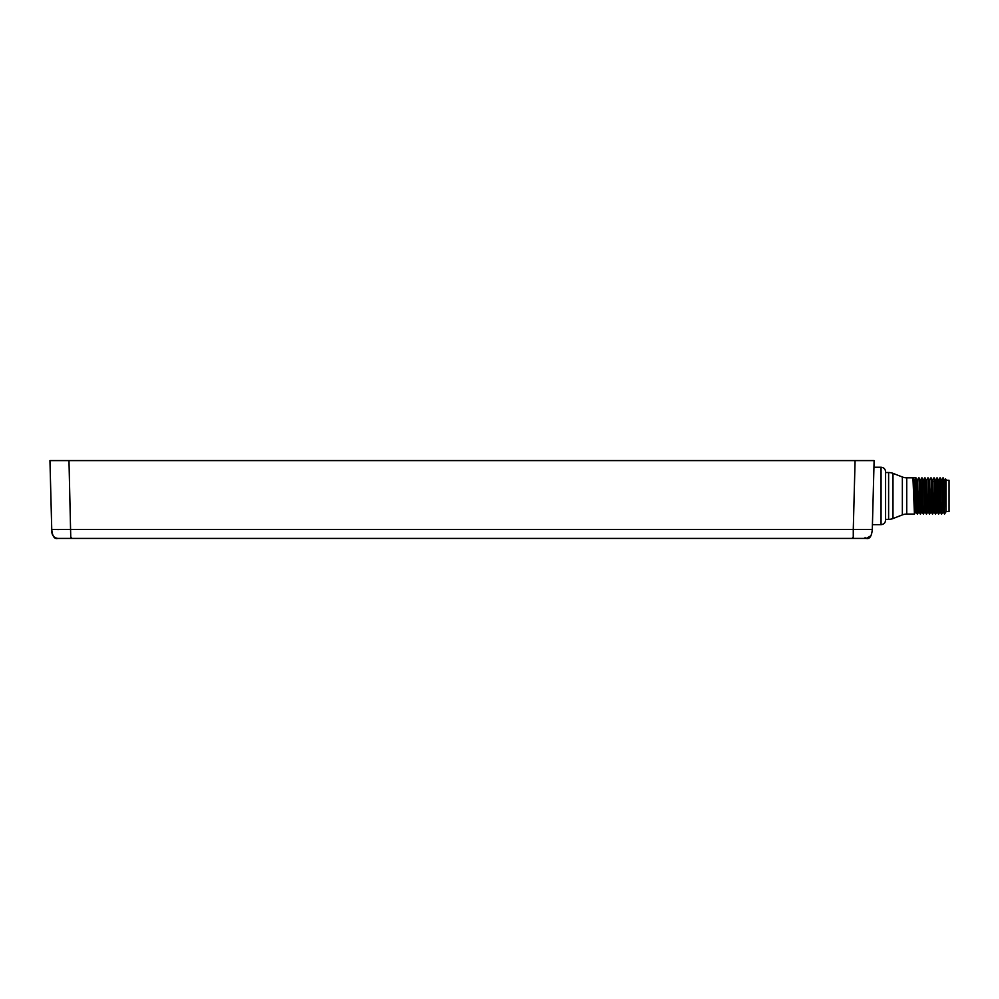 <?xml version="1.0" encoding="UTF-8"?>
<svg xmlns="http://www.w3.org/2000/svg" width="999" height="999" viewBox="0 0 999 999"><rect width="100%" height="100%" fill="white"/><g stroke="black" fill="none" stroke-linecap="round" stroke-linejoin="round"><path stroke-width="1.5" d="M871.091 460.589L868.818 460.589M870.953 535.751L866.27 538.411L853.271 538.411L866.27 538.411C869.63 539.285 871.64 536.313 872.302 529.495L853.271 529.495L855.082 460.589L874.113 460.589L873.938 467.245L881.056 467.245L881.056 524.662C883.815 524.388 885.326 522.877 885.589 520.129L885.589 471.778C885.326 469.018 883.815 467.507 881.056 467.245M855.082 460.589L49.95 460.589L51.748 529.495L49.95 460.589M68.469 460.589L57.855 460.589M711.525 460.589L712.262 460.589M590.659 460.589L591.396 460.589M838.011 460.589L839.397 460.589M329.27 460.589L330.007 460.589M459.777 460.589L460.514 460.589M58.254 460.589L57.505 460.589L58.254 460.589M77.872 460.589L78.659 460.589M844.58 460.589L845.266 460.589M866.558 460.589L865.796 460.589M207.929 460.589L208.779 460.589M85.589 460.589L84.203 460.589M874.113 460.589L872.302 529.495L872.427 524.662L881.056 524.662M852.646 537.512L853.271 538.411L57.792 538.411C53.496 537.774 51.486 534.815 51.748 529.495L51.761 529.882M853.271 538.411L853.271 529.495L51.748 529.495C52.423 536.313 54.433 539.285 57.792 538.411L70.779 538.411L68.981 460.589M57.542 529.57L58.978 529.557M915.858 511.575L914.397 480.332L912.936 477.822L915.808 477.822L917.319 514.085L915.871 511.575L914.447 514.085L912.936 477.822L906.742 477.822A12.088 12.088 0 0 1 902.359 476.998L892.994 473.351A12.088 12.088 0 0 0 888.611 472.527L885.589 472.527L885.589 495.954M914.447 514.085L906.742 514.085A12.088 12.088 0 0 0 902.359 514.897L892.994 518.543A12.088 12.088 0 0 1 888.611 519.368L885.589 519.368M923.513 514.085L921.852 477.822L923.363 514.085L924.974 511.588M920.541 514.01L918.98 477.822L920.341 514.085L918.88 511.575L917.419 480.319L918.805 477.834M923.363 514.085L921.915 511.563L920.441 480.332L918.98 477.822M918.93 511.575L917.469 514.085L915.958 477.822L914.385 480.294M924.924 511.575L923.463 480.332L924.862 477.834L926.385 514.085L924.937 511.575M921.815 477.884L920.391 480.332M924.837 477.872L926.485 480.332L927.946 511.575L929.557 514.085L928.046 477.822L929.407 514.085M926.535 514.085L925.049 477.834M936.925 477.897L938.473 514.085L937.012 511.575L935.551 480.332L934.09 477.822L935.451 514.085L933.99 511.563L932.529 480.319L931.068 477.822L932.429 514.085L930.981 511.575L929.557 514.085M930.968 511.575L929.507 480.332L928.071 477.834M937.062 511.575L935.601 514.085L934.09 477.822M932.629 514.01L931.068 477.822M938.66 514.023L937.112 477.822L935.501 480.332M927.859 477.884L926.435 480.332M946.028 499.95L946.028 479.333L946.028 511.75L944.617 480.319L942.981 477.834L944.517 514.085L946.028 511.75M944.517 513.199L943.156 477.822M943.106 511.563L941.645 514.085L939.984 477.822L941.495 514.085L940.034 511.575L938.573 480.332L937.112 477.822M944.517 514.085L943.056 511.575L941.595 480.319L940.134 477.822M946.028 511.401L949.05 511.588L949.05 480.307L946.028 480.307M938.523 480.319L939.984 477.822M944.567 480.332L945.454 478.808M866.033 538.411A0.912 0.912 -90 0 1 865.122 537.512M932.691 481.518L934.252 481.518M934.402 481.518L935.713 481.518M938.735 481.518L940.296 481.518M935.738 481.743L934.415 481.743M888.611 472.527L888.611 519.368M892.994 473.351L892.994 518.543M902.359 476.998L902.359 514.897M906.742 477.822L906.742 514.085M937.974 505.019L936.538 503.771L935.101 505.019M71.391 538.411L71.391 537.512M922.027 477.834L923.463 480.319M920.516 514.06L921.952 511.563M915.983 477.834L917.419 480.319M926.56 514.06L927.996 511.563M934.04 511.563L932.591 514.06M933.915 477.834L932.479 480.319M929.47 480.319L930.906 477.834M938.648 514.06L940.084 511.563M941.545 480.319L942.981 477.834"/></g></svg>
